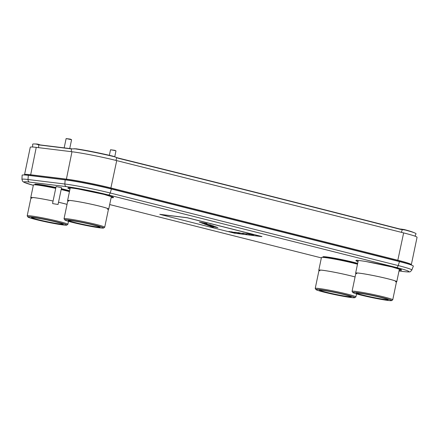 <?xml version="1.0" encoding="UTF-8"?>
<svg xmlns="http://www.w3.org/2000/svg" width="439" height="439" viewBox="0 0 439 439"><rect width="100%" height="100%" fill="white"/><g stroke="black" fill="none" stroke-linecap="round" stroke-linejoin="round"><path stroke-width="0.66" d="M411.2 264.969L411.327 264.712A32.76 1.921 -168.2 0 0 411.332 264.684A32.76 1.921 -168.2 0 0 397.921 260.272L110.996 187.974A32.76 1.921 -168.2 0 0 66.256 179.112L30.532 174.738A32.76 1.921 -168.2 0 0 24.551 174.612A32.76 1.921 -168.2 0 0 24.551 174.64L24.562 174.974M411.332 264.684L417.05 237.318A32.76 1.921 -168.2 0 0 403.639 232.906L116.714 160.608A32.76 1.921 -168.2 0 0 71.974 151.751L36.25 147.372A32.76 1.921 -168.2 0 0 30.269 147.246L24.551 174.612M411.359 265.035L409.839 264.459A32.173 1.888 -168.2 0 0 398.541 261.194L110.502 188.616A32.173 1.888 -168.2 0 0 66.569 179.919L65.142 179.853L64.846 184.018A33.199 1.948 11.8 0 1 110.189 192.995L398.228 265.573A33.199 1.948 11.8 0 1 411.815 270.062L413.329 266.177A33.891 1.992 -168.2 0 0 411.359 265.035A33.891 1.992 -168.2 0 0 399.463 261.595L111.424 189.017A33.891 1.992 -168.2 0 0 65.142 179.853L28.305 175.342A33.891 1.992 -168.2 0 0 24.375 174.969A33.891 1.992 -168.2 0 0 22.115 175.227L21.95 179.397A33.199 1.948 11.8 0 1 28.014 179.502L64.846 184.018A2.579 2.113 97 0 0 66.432 186.63A30.659 1.8 11.8 0 1 108.301 194.921L396.34 267.499A30.659 1.8 11.8 0 1 403.293 271.511L399.013 270.984M66.569 179.919L29.737 175.402A32.173 1.888 -168.2 0 0 26.005 175.051L24.375 174.969M399.989 229.251L399.084 228.807A13.938 11.365 116.1 0 0 401.12 229.103L404.275 229.564L405.181 230.009L402.025 229.548A13.938 11.365 -63.9 0 1 399.989 229.251A45308.575 36935.638 116.1 0 0 118.974 158.441A13.938 11.365 -63.9 0 1 117.103 157.76A13.938 11.365 -63.9 0 1 117.07 157.744L112.977 156.163A31.575 1.855 -168.2 0 0 76.309 148.843L71.431 148.876A13.938 7.968 90.7 0 1 71.332 148.876A13.938 7.968 90.7 0 1 70.838 148.843L39.312 144.98A13.938 7.968 90.7 0 1 38.72 144.87L37.738 144.491L40.152 144.886A13.938 7.968 -89.3 0 0 40.739 144.996L72.034 148.832M415.014 236.182L416.018 233.795A33.287 1.954 -168.2 0 0 414.614 232.879L413.083 232.247A31.575 1.855 -168.2 0 0 404.275 229.564M414.614 232.879A33.287 1.954 -168.2 0 0 405.181 230.009M37.738 144.491L36.042 144.063L37.485 144.085L39.175 144.513M37.485 144.085A31.575 1.855 -168.2 0 0 35.976 143.997L34.319 143.959A33.287 1.954 -168.2 0 0 32.667 144.244L32.629 147.021M76.309 148.843L73.856 148.744M116.62 157.524L112.977 156.163M116.379 157.403A13.938 11.365 116.1 0 0 118.069 157.996L118.974 158.441M399.084 228.807A45308.575 36935.638 116.1 0 0 118.069 157.996M401.63 229.125L402.541 229.57M113.904 156.613A33.287 1.954 -168.2 0 0 74.849 148.816M36.042 144.063A33.287 1.954 -168.2 0 0 34.319 143.959M205.748 224.181L201.984 223.149L211.132 225.114L204.382 224.038L205.748 224.181L204.64 223.698M261.562 236.506L187.195 217.766L160.202 214.462L234.569 233.202L261.99 236.648M261.573 236.44L187.206 217.7L159.774 214.32M253.605 234.843L251.218 234.344L253.577 234.881M249.747 234.377L246.663 233.641L249.566 234.371M246.855 234.014L244.468 233.515L246.828 234.053M239.908 233.164L237.526 232.665L239.886 233.202M234.881 232.253L238.778 233.104L234.728 232.187M235.145 232.582L232.763 232.083L235.123 232.621M202.11 223.012L199.74 222.238M210.802 224.987L206.346 224.28L210.248 224.85M207.466 224.461L204.365 223.961M211 225.657L209.31 225.388M207.554 225.02L205.249 224.291M214.007 226.184L208.327 225.267L204.859 224.219L212.569 225.646L214.007 226.184L212.591 225.997M210.314 226.069L207.943 225.295M217.042 227.314L214.671 226.54M213.683 226.645L211.554 225.964M212.948 227.051L210.577 226.277M253.676 234.865L249.539 233.992L253.665 234.925M252.474 234.783L247.355 233.724L252.474 234.783M246.916 234.102L242.789 233.164L246.927 234.036M243.343 233.663L238.229 232.604L243.343 233.663M239.968 233.252L235.847 232.313L239.985 233.186M235.205 232.665L231.084 231.732L235.222 232.604M234.014 232.522L228.9 231.463L234.014 232.522M207.06 223.594L200.694 222.485L202.489 223.155L199.35 222.167L207.06 223.594M210.693 226.206L207.554 225.223L215.264 226.65L217.42 227.457L214.638 226.601L212.503 226.206L214.062 226.787L213.08 226.606L208.898 225.542L210.693 226.206M217.898 227.632L211.532 226.519L213.327 227.188L212.344 227.007L210.188 226.206L217.898 227.632M213.096 225.953L209.65 225.174L212.454 225.975L213.096 225.953L211.977 225.536M208.684 225.273L206.204 224.538L208.684 225.273M209.815 225.454L208.662 224.993M34.977 184.803L34.895 184.287A19.689 1.158 11.8 0 1 55.907 187.475M61.345 188.688A19.689 1.158 11.8 0 1 65.384 189.664A19.689 1.158 -168.2 0 1 69.625 190.8M30.949 197.846A21.012 1.235 11.8 0 1 30.752 197.616L33.402 184.945A21.012 1.235 11.8 0 1 55.72 188.353M61.164 189.56A21.012 1.235 11.8 0 1 65.938 190.707A21.012 1.235 -168.2 0 1 69.455 191.634M30.752 197.616A21.012 1.235 11.8 0 1 53.075 201.018M58.519 202.225A21.012 1.235 11.8 0 1 63.293 203.378A21.012 1.235 -168.2 0 1 67.035 204.365M66.739 225.103A19.87 1.169 -168.2 0 0 58.656 222.364A19.87 1.169 -168.2 0 0 38.045 217.996A19.87 1.169 -168.2 0 0 27.909 216.992A19.87 1.169 -168.2 0 0 36.025 219.593A19.87 1.169 -168.2 0 0 55.616 223.78A19.87 1.169 -168.2 0 0 66.739 225.103L67.809 224.406A20.776 1.218 -168.2 0 0 67.858 224.345A20.776 1.218 -168.2 0 0 59.358 221.547A20.776 1.218 -168.2 0 0 38.336 217.069A20.776 1.218 -168.2 0 0 27.191 215.845L30.988 197.66A20.776 1.218 11.8 0 1 53.07 201.035A20.776 1.218 11.8 0 0 31.921 198.241M58.513 202.242A20.776 1.218 11.8 0 1 63.156 203.361A20.776 1.218 11.8 0 1 67.035 204.387A20.776 1.218 -168.2 0 0 63.156 203.361A20.776 1.218 11.8 0 0 58.513 202.242M27.191 215.845A20.776 1.218 -168.2 0 0 27.207 215.922L27.909 216.992M56.587 222.112A16.238 0.955 -168.2 0 0 40.575 218.693A16.238 0.955 -168.2 0 0 31.482 217.612A16.238 0.955 -168.2 0 0 38.094 219.846A16.238 0.955 -168.2 0 0 54.935 223.418A16.238 0.955 -168.2 0 0 63.221 224.241A16.238 0.955 -168.2 0 0 56.587 222.112M31.701 217.552A16.029 0.944 -168.2 0 0 38.253 219.659A16.029 0.944 -168.2 0 0 54.107 223.045A16.029 0.944 -168.2 0 0 63.046 224.099M36.097 219.604A19.744 1.158 -168.2 0 0 56.077 223.857A19.744 1.158 -168.2 0 0 66.668 225.02A19.744 1.158 -168.2 0 0 58.585 222.359A19.744 1.158 -168.2 0 0 38.605 218.106A19.744 1.158 -168.2 0 0 28.014 216.943A19.744 1.158 -168.2 0 0 36.097 219.604M323.011 257.38L322.934 256.864A19.689 1.158 11.8 0 1 333.305 257.967A19.689 1.158 11.8 0 1 353.417 262.242A19.689 1.158 -168.2 0 1 357.664 263.378M318.988 270.424A21.012 1.235 11.8 0 1 318.791 270.188L321.436 257.523A21.012 1.235 11.8 0 1 332.713 258.763A21.012 1.235 11.8 0 1 353.971 263.285A21.012 1.235 -168.2 0 1 357.489 264.212M318.791 270.188A21.012 1.235 11.8 0 1 330.062 271.428A21.012 1.235 11.8 0 1 351.326 275.955A21.012 1.235 -168.2 0 1 355.074 276.943A20.776 1.218 -168.2 0 0 351.189 275.939A20.776 1.218 11.8 0 1 355.069 276.965M354.778 297.68A19.87 1.169 -168.2 0 0 346.689 294.942A19.87 1.169 -168.2 0 0 326.078 290.574A19.87 1.169 -168.2 0 0 315.948 289.57A19.87 1.169 -168.2 0 0 324.059 292.171A19.87 1.169 -168.2 0 0 343.649 296.358A19.87 1.169 -168.2 0 0 354.778 297.68L355.848 296.983A20.776 1.218 -168.2 0 0 355.897 296.923A20.776 1.218 -168.2 0 0 347.392 294.125A20.776 1.218 -168.2 0 0 326.369 289.647A20.776 1.218 -168.2 0 0 315.224 288.423L319.027 270.237A20.776 1.218 11.8 0 1 330.172 271.461A20.776 1.218 11.8 0 1 351.189 275.939A20.776 1.218 11.8 0 0 327.428 270.995A20.776 1.218 11.8 0 0 319.954 270.819M315.224 288.423A20.776 1.218 -168.2 0 0 315.246 288.5L315.948 289.57M344.626 294.69A16.238 0.955 -168.2 0 0 328.613 291.271A16.238 0.955 -168.2 0 0 319.521 290.19A16.238 0.955 -168.2 0 0 326.128 292.423A16.238 0.955 -168.2 0 0 342.974 295.996A16.238 0.955 -168.2 0 0 351.255 296.819A16.238 0.955 -168.2 0 0 344.626 294.69M319.74 290.13A16.029 0.944 -168.2 0 0 326.292 292.237A16.029 0.944 -168.2 0 0 342.146 295.623A16.029 0.944 -168.2 0 0 351.079 296.676M324.13 292.182A19.744 1.158 -168.2 0 0 344.11 296.435A19.744 1.158 -168.2 0 0 354.707 297.598A19.744 1.158 -168.2 0 0 346.623 294.937A19.744 1.158 -168.2 0 0 326.643 290.684A19.744 1.158 -168.2 0 0 316.047 289.52A19.744 1.158 -168.2 0 0 324.13 292.182M67.793 200.749A21.012 1.235 11.8 0 1 67.595 200.519A21.012 1.235 11.8 0 1 78.872 201.759A21.012 1.235 11.8 0 1 100.136 206.281A21.012 1.235 -168.2 0 1 108.735 209.112L111.374 196.485M103.582 228.011A19.87 1.169 -168.2 0 0 95.499 225.273A19.87 1.169 -168.2 0 0 74.888 220.905A19.87 1.169 -168.2 0 0 64.752 219.901A19.87 1.169 -168.2 0 0 72.869 222.502A19.87 1.169 -168.2 0 0 92.459 226.689A19.87 1.169 -168.2 0 0 103.582 228.011L104.652 227.314A20.776 1.218 -168.2 0 0 104.707 227.248A20.776 1.218 -168.2 0 0 96.201 224.45A20.776 1.218 -168.2 0 0 75.179 219.977A20.776 1.218 -168.2 0 0 64.034 218.754L67.831 200.568A20.776 1.218 11.8 0 1 78.976 201.792A20.776 1.218 11.8 0 1 99.999 206.264A20.776 1.218 11.8 0 1 107.418 209.227M104.707 227.248L108.504 209.068A20.776 1.218 -168.2 0 0 99.999 206.264A20.776 1.218 11.8 0 0 76.238 201.325A20.776 1.218 11.8 0 0 68.764 201.15M64.034 218.754A20.776 1.218 -168.2 0 0 64.05 218.831L64.752 219.901M93.43 225.02A16.238 0.955 -168.2 0 0 77.418 221.596A16.238 0.955 -168.2 0 0 68.325 220.515A16.238 0.955 -168.2 0 0 74.937 222.754A16.238 0.955 -168.2 0 0 91.778 226.326A16.238 0.955 -168.2 0 0 100.065 227.15A16.238 0.955 -168.2 0 0 93.43 225.02M68.544 220.455A16.029 0.944 -168.2 0 0 75.096 222.568A16.029 0.944 -168.2 0 0 90.955 225.953A16.029 0.944 -168.2 0 0 99.889 227.007M72.94 222.513A19.744 1.158 -168.2 0 0 92.92 226.76A19.744 1.158 -168.2 0 0 103.511 227.923A19.744 1.158 -168.2 0 0 95.428 225.267A19.744 1.158 -168.2 0 0 75.448 221.015A19.744 1.158 -168.2 0 0 64.857 219.851A19.744 1.158 -168.2 0 0 72.94 222.513M355.831 273.327A21.012 1.235 11.8 0 1 355.634 273.096A21.012 1.235 11.8 0 1 366.911 274.337A21.012 1.235 11.8 0 1 388.169 278.858A21.012 1.235 -168.2 0 1 396.774 281.69L399.413 269.063M396.499 281.827A21.012 1.235 -168.2 0 0 396.774 281.69M391.621 300.589A19.87 1.169 -168.2 0 0 383.532 297.851A19.87 1.169 -168.2 0 0 362.921 293.482A19.87 1.169 -168.2 0 0 352.791 292.478A19.87 1.169 -168.2 0 0 360.907 295.079A19.87 1.169 -168.2 0 0 380.492 299.266A19.87 1.169 -168.2 0 0 391.621 300.589L392.691 299.892A20.776 1.218 -168.2 0 0 392.74 299.826A20.776 1.218 -168.2 0 0 384.235 297.027A20.776 1.218 -168.2 0 0 363.212 292.555A20.776 1.218 -168.2 0 0 352.067 291.331L355.87 273.146A20.776 1.218 11.8 0 1 367.015 274.37A20.776 1.218 11.8 0 1 388.032 278.842A20.776 1.218 11.8 0 1 395.457 281.805M392.74 299.826L396.538 281.64A20.776 1.218 -168.2 0 0 388.032 278.842A20.776 1.218 11.8 0 0 364.271 273.903A20.776 1.218 11.8 0 0 356.797 273.727M352.067 291.331A20.776 1.218 -168.2 0 0 352.089 291.408L352.791 292.478M381.469 297.598A16.238 0.955 -168.2 0 0 365.457 294.174A16.238 0.955 -168.2 0 0 356.364 293.093A16.238 0.955 -168.2 0 0 362.971 295.332A16.238 0.955 -168.2 0 0 379.817 298.904A16.238 0.955 -168.2 0 0 388.098 299.727A16.238 0.955 -168.2 0 0 381.469 297.598M356.583 293.032A16.029 0.944 -168.2 0 0 363.135 295.14A16.029 0.944 -168.2 0 0 378.989 298.531A16.029 0.944 -168.2 0 0 387.922 299.585M360.973 295.085A19.744 1.158 -168.2 0 0 380.953 299.338A19.744 1.158 -168.2 0 0 391.55 300.501A19.744 1.158 -168.2 0 0 383.466 297.845A19.744 1.158 -168.2 0 0 363.487 293.592A19.744 1.158 -168.2 0 0 352.89 292.429A19.744 1.158 -168.2 0 0 360.973 295.085M52.587 203.35L56.104 186.531L61.559 187.667L58.047 204.492L52.751 203.608M109.36 155.307L110.524 149.759L114.831 150.533L115.973 150.906L114.76 156.734M110.524 149.759L114.76 150.314L115.973 150.901M64.176 147.866L66.124 138.57L71.579 139.723L69.735 148.547M66.124 138.57L70.361 139.125L71.573 139.712M403.639 232.906L397.668 260.975M116.714 160.608L110.743 188.677M71.974 151.751L66.251 179.88M36.25 147.372L30.532 175.501M399.342 269.392A22.356 1.312 -168.2 0 0 400.297 269.387M358.202 260.793A22.356 1.312 11.8 0 1 357.33 260.409M358.032 261.628A23.344 1.372 11.8 0 1 364.107 261.221A23.344 1.372 11.8 0 1 392.016 266.967A23.344 1.372 -168.2 0 1 399.172 270.221M321.359 257.896L109.69 204.558M33.326 185.296A30.659 1.8 11.8 0 1 29.6 182.119L66.432 186.63M111.133 197.643A23.344 1.372 -168.2 0 0 103.977 194.389A23.344 1.372 11.8 0 0 76.068 188.644A23.344 1.372 11.8 0 0 69.993 189.05M111.308 196.815A22.356 1.312 -168.2 0 0 112.263 196.809M70.169 188.216A22.356 1.312 11.8 0 1 69.296 187.832M399.007 271L403.501 271.549A2.579 2.113 -83 0 1 403.293 271.511M398.541 261.194L399.463 261.595L398.228 265.573A2.579 1.471 104.1 0 1 396.34 267.499M108.301 194.921A2.579 1.471 104.1 0 0 110.189 192.995L111.424 189.017L110.502 188.616M29.6 182.119A2.579 2.113 97 0 1 28.014 179.502L28.305 175.342L29.737 175.402M403.216 229.356L404.121 229.795M401.4 232.341L402.311 229.559M36.706 144.195L38.149 144.217M37.968 144.601L39.395 144.618M39.312 144.98L40.739 144.996M70.838 148.843L71.837 148.854M115.056 156.959L114.145 156.514M402.025 229.548L401.12 229.103M115.912 160.405L116.823 157.623M71.294 151.669L71.431 148.876M38.72 144.87L38.588 147.658M35.087 184.814A19.464 1.141 11.8 0 1 55.78 188.073M61.224 189.286A19.464 1.141 11.8 0 1 65.131 190.23A19.464 1.141 -168.2 0 1 69.499 191.409M323.12 257.391A19.464 1.141 11.8 0 1 353.17 262.807A19.464 1.141 -168.2 0 1 357.538 263.987M356.995 260.058L356.539 260.431C356.04 260.453 357.291 260.058 366.208 261.567L391.972 266.961L401.016 269.722L400.747 269.2M68.956 187.48L68.5 187.854C68.001 187.876 69.252 187.48 78.169 188.989L103.939 194.384L112.977 197.144L112.713 196.623M403.501 271.549C408.835 272.158 409.318 271.856 409.455 271.845C409.774 272.202 410.564 271.604 411.815 270.062M33.326 185.302L24.024 182.322L22.603 181.28L21.95 179.397M321.359 257.902L109.69 204.563M67.858 224.345L68.489 221.327M355.897 296.923L356.528 293.905M67.595 200.519L70.235 187.892M355.634 273.096L358.273 260.47"/></g></svg>
